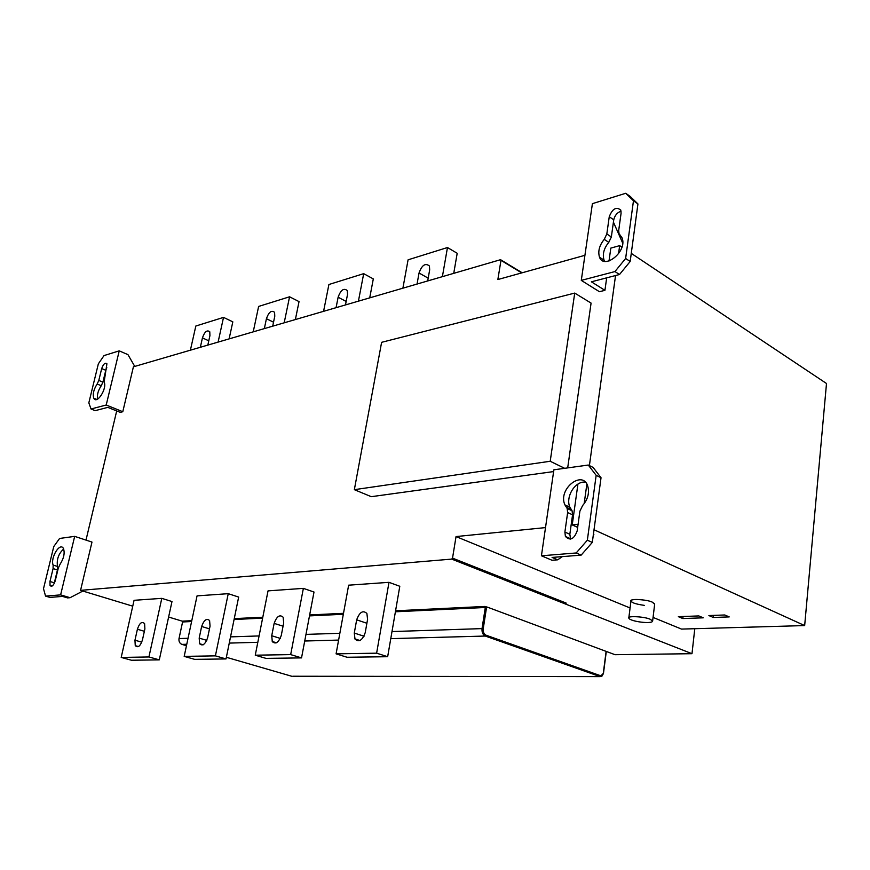 <?xml version="1.0" encoding="UTF-8"?>
<svg xmlns="http://www.w3.org/2000/svg" width="870" height="870" viewBox="0 0 870 870"><rect width="100%" height="100%" fill="white"/><g stroke="black" fill="none" stroke-linecap="round" stroke-linejoin="round"><path stroke-width="1.3" d="M144.888 628.923L142.441 639.972C140.331 646.269 137.928 648.139 135.252 645.594L134.959 640.211L137.406 629.249C139.515 622.974 141.908 621.104 144.605 623.627L144.888 628.923M161.798 598.353L134.067 600.311L121.202 657.426L148.922 656.97L159.297 659.851L171.988 601.54L161.798 598.353L148.922 656.97M159.297 659.851L131.468 660.243L121.202 657.426M201.633 626.487L199.186 638.112L199.643 643.778C202.569 646.356 205.233 644.376 207.604 637.84L210.051 626.128L209.594 620.538C206.658 617.994 204.004 619.973 201.633 626.487L209.485 628.869M215.401 655.86L184.19 656.382L194.706 659.362L226.026 658.938L238.663 597.07L228.244 593.677L215.401 655.86L226.026 658.938M184.19 656.382L197.055 595.874L228.244 593.677M274.148 623.377L271.723 635.742L272.299 641.582C275.659 644.605 278.65 642.549 281.271 635.437L283.696 622.963L283.12 617.211C279.748 614.231 276.758 616.286 274.148 623.377L283.065 626.204M290.678 654.61L255.258 655.197L266.013 658.383L301.531 657.894L314.005 592.024L303.369 588.37L290.678 654.61L301.531 657.894M255.258 655.197L268.036 590.871L303.369 588.37M356.667 619.832L354.286 633.045L354.993 639.048C358.897 642.604 362.301 640.483 365.215 632.686L367.586 619.353L366.89 613.47C362.975 609.935 359.571 612.056 356.667 619.832L366.89 623.257M376.623 653.174L336.092 653.848L347.054 657.263L387.661 656.709L399.798 586.282L388.999 582.334L376.623 653.174L387.661 656.709M336.092 653.848L348.642 585.184L388.999 582.334M354.351 489.669L381.615 342.323L574.722 293.081L550.21 461.263L354.351 489.669L371.294 496.683L553.624 471.573M567.686 467.897L591.078 303.097L574.722 293.081M564.663 468.321L550.21 461.263M60.052 564.293L58.323 568.012L55.191 580.986C53.516 585.63 51.808 587.152 50.047 585.532L49.96 581.486L53.092 568.588L53.124 565.076C50.177 557.909 60.095 541.586 63.499 548.611C64.967 553.179 63.825 558.399 60.052 564.293M63.684 549.003C58.584 553.581 56.517 559.399 57.485 566.435L57.453 569.937L54.168 583.65M74.679 536.366L59.573 538.465L53.766 546.588L43.5 588.696L45.555 596.102L60.617 594.884L74.679 536.366L91.981 542.075L80.562 590.36L451.704 559.106L452.53 558.127L456.043 536.572L545.512 527.601L456.043 536.572L630.076 607.978L456.043 536.572M60.617 594.884L70.089 597.701L82.835 591.045L80.562 590.36M45.555 596.102L49.96 597.407L62.509 596.407L67.534 597.897L70.089 597.701M101.692 368.565C103.399 363.943 105.139 362.344 106.912 363.758L104.117 382.039C107.456 388.15 96.864 404.952 93.764 398.188C92.535 394.23 93.656 389.51 97.146 384.029L98.799 380.44L101.692 368.565L105.781 370.283L102.91 382.147L101.257 385.725C98.093 390.478 96.874 394.947 97.603 399.112M106.803 367.651L105.781 370.283M200.339 347.282L202.438 337.886C204.635 331.688 207.082 329.654 209.779 331.785L209.92 335.646L207.821 345.107M229.114 338.898L232.823 321.846L223.525 317.387L195.826 326.032L190.389 350.197M223.525 317.387L218.098 342.106M264.339 328.61L266.427 318.714C268.797 312.025 271.527 309.905 274.594 312.341L274.779 316.212L272.701 326.174M253.224 331.861L258.629 306.436L289.569 296.79L299.041 301.607L295.365 319.562M284.185 322.824L289.569 296.79M336.07 307.686L338.125 297.235C340.714 289.982 343.77 287.752 347.293 290.558L347.521 294.419L345.477 304.935M323.575 311.329L328.903 284.512L363.693 273.658L373.306 278.911L369.717 297.866M358.418 301.161L363.693 273.658M417.045 284.055L419.035 272.995C421.896 265.089 425.354 262.751 429.41 265.981L429.682 269.798L427.703 280.945M402.897 288.188L408.084 259.815L447.474 247.526L457.196 253.279L453.738 273.354M442.384 276.66L447.474 247.526M584.923 255.312L497.857 279.542L500.979 260.347L500.446 259.717L133.404 366.814L122.79 411.717L120.212 412.369L107.826 407.367L95.189 410.651L91.045 408.998L106.216 405.018L122.79 411.717M452.53 558.127L566.153 603.073L565.348 603.976L691.987 653.696L694.782 628.705M566.153 603.073L566.033 603.943M682.809 618.537L678.35 616.667L698.827 615.927L703.264 617.82L682.809 618.537L678.35 616.667L698.827 615.927L703.264 617.82L682.809 618.537L683.037 616.504M708.887 615.558L724.786 614.981L729.212 616.906L713.324 617.472L708.887 615.558L724.786 614.981L729.212 616.906L713.324 617.472L708.887 615.558M713.552 615.394L713.324 617.472M650.184 619.255L652.63 621.039C652.446 624.388 630 621.55 628.803 618.113C626.552 615.677 644.539 616.525 650.184 619.255M628.836 617.83L630.935 601.116C628.705 598.582 646.638 599.31 652.261 602.127L654.686 603.965L652.63 621.039M604.248 239.359L606.825 233.965L609.25 216.739C612.436 208.68 616.275 206.462 620.767 210.083L621.082 213.204L618.69 230.539L619.005 233.584L621.93 237.619C628.042 251.245 603.976 270.146 599.506 257.215C597.766 251.332 599.343 245.383 604.248 239.359L608.772 242.36C603.878 248.352 602.301 254.29 604.052 260.163L604.715 261.402M621.082 211.192C617.287 212.443 614.84 215.314 613.741 219.805L611.349 236.977L608.772 242.36M614.949 271.56L625.628 258.488L630.174 261.489L637.938 203.939L633.469 200.785L625.737 193.281L592.405 203.656L581.29 280.39L614.949 271.56L619.516 274.507L591.382 281.815L604.933 290.33L599.43 291.711L581.29 280.39M625.737 193.281L630.195 196.435L637.938 203.939M625.628 258.488L633.469 200.785M630.174 261.489L619.516 274.507M618.548 253.735L619.657 245.644L610.816 248.102L609.011 261.054M606.673 277.845L604.933 290.33M622.702 243.111L613.415 222.144M619.657 245.644L621.898 247.134M631.272 253.377L826.5 383.496L804.663 625.573L594.014 529.754L804.663 625.573L681.514 629.086L653.065 617.417L681.514 629.086L804.663 625.573L809.002 577.517M584.161 503.73L586.869 484.014M589.403 465.591L615.547 275.54M577.18 530.885C574.037 539.248 570.111 541.096 565.402 536.442L564.891 532.059L567.642 512.55L567.175 508.482L564.934 504.904C557.659 489.538 581.595 470.202 587.467 485.166C589.729 492.3 588.12 499.086 582.65 505.503L579.888 511.212L577.18 530.885M585.434 482.154C575.092 480.74 565.315 496.922 569.839 507.177L572.079 510.755L572.558 514.812L569.839 534.267L570.6 539.106M587.348 540.205L592.307 542.423L601.029 477.739L596.157 475.335L588.283 465.037L553.875 469.811L541.434 555.789L576.168 552.972L587.348 540.205L596.157 475.335M592.307 542.423L581.149 555.125L576.168 552.972M588.283 465.037L593.133 467.451L601.029 477.739M581.149 555.125L552.091 557.442L557.713 559.823L562.314 556.626M541.434 555.789L552.037 560.258L557.713 559.823M593.286 535.126L593.895 534.702M572.232 524.914L577.658 527.372L572.232 524.914L578.082 524.338L572.232 524.914L577.919 484.133M691.987 653.696L615.036 654.697L487.624 607.227L486.493 607.673L483.231 628.793C482.991 631.957 483.927 634.1 486.036 635.198L600.876 675.838L603.269 673.445L606.118 651.38M600.876 675.838L600.159 676.621L292.755 676.24M291.657 676.24L226.363 657.285M186.452 645.703L181.939 644.387L186.767 644.257M134.763 366.422L127.966 354.655L119.233 350.849L106.216 405.018M119.233 350.849L104.03 355.58L98.343 363.845L88.827 402.875L91.045 408.998M116.7 410.944L85.999 540.096M188.04 638.275L179.013 638.569C178.665 641.462 179.644 643.398 181.939 644.387M179.013 638.569L182.58 621.963L182.167 621.147L168.617 617.037M132.751 606.172L82.835 591.045M654.653 604.258L652.261 602.127C648.498 600.028 633.49 598.593 631.794 600.148C630.087 602.181 634.263 603.921 644.344 605.379M821.236 441.797L810.329 562.781M826.5 383.496L822.498 427.855M681.514 629.086L804.663 625.573M141.756 642.158L134.959 640.211M137.406 629.249L144.366 631.283M199.186 638.112L206.81 640.374M271.723 635.742L280.325 638.417M354.286 633.045L364.051 636.242M57.485 566.435L53.124 565.076M57.453 569.937L53.092 568.588M54.342 582.813L49.96 581.486M102.91 382.147L98.799 380.44M101.257 385.725L97.146 384.029M208.778 340.812L202.438 337.886M266.427 318.714L273.528 322.194M338.125 297.235L346.162 301.444M419.035 272.995L428.192 278.172M521.728 272.897L500.979 260.347M451.704 559.106L565.348 603.976M606.825 233.965L611.349 236.977M613.741 219.805L609.25 216.739M564.891 532.059L569.839 534.267M571.362 509.592L566.446 507.33M572.558 514.812L567.642 512.55M606.303 651.445L603.443 673.554L601.822 676.316L600.159 676.621L485.297 636.046L486.036 635.198M229.267 643.093L257.825 642.299M272.495 641.897L273.506 641.875M304.728 641.016L338.604 640.081M355.373 639.624L357.037 639.57M390.771 638.645L485.297 636.046C482.839 634.774 481.752 632.294 482.034 628.608L392 631.566M483.231 628.793L482.034 628.608L485.297 607.488L486.493 607.673M487.624 607.227L484.84 606.444L395.578 610.783M395.404 611.784L485.297 607.488L484.84 606.444M339.855 633.284L305.979 634.393M259.086 635.937L230.528 636.873M182.58 621.963L191.596 621.528M234.084 619.505L262.62 618.135M309.481 615.895L343.324 614.274M343.498 613.307L309.666 614.959M262.805 617.232L234.258 618.613M191.781 620.68L182.167 621.147M138.352 646.54L135.296 645.67M199.611 643.724L203.232 644.79M272.234 641.484L276.562 642.81M354.906 638.885L360.104 640.57M50.047 585.532L52.004 586.119M93.764 398.188L96.853 399.45M500.935 259.923L522.185 272.778M599.506 257.215L604.052 260.163M565.402 536.442L570.361 538.628M564.934 504.904L569.839 507.177M567.175 508.482L572.079 510.755"/></g></svg>
